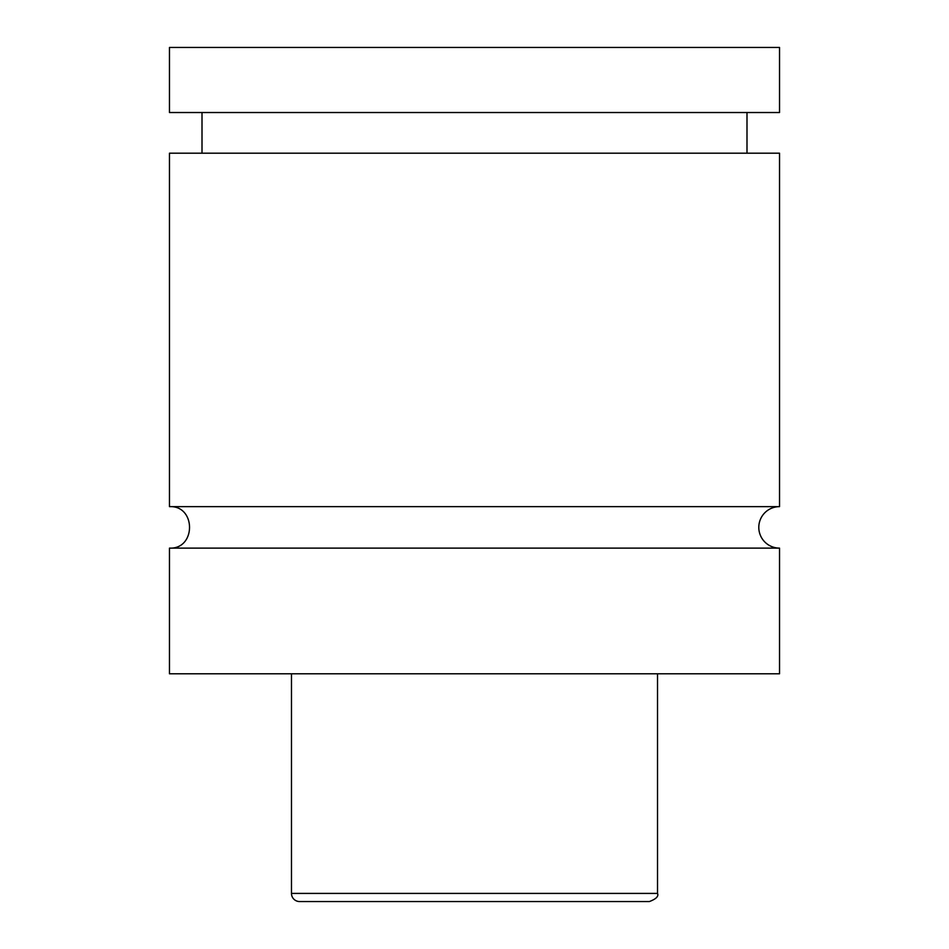 <?xml version="1.0" encoding="UTF-8"?>
<svg xmlns="http://www.w3.org/2000/svg" width="949" height="949" viewBox="0 0 949 949"><rect width="100%" height="100%" fill="white"/><g stroke="black" fill="none" stroke-linecap="round" stroke-linejoin="round"><path stroke-width="1.42" d="M169.468 548.119C196.218 549.4 196.218 505.343 169.468 506.636L779.532 506.636A20.748 20.748 0 0 0 758.797 527.371A20.748 20.748 0 0 0 779.532 548.119L779.532 673.79L169.468 673.79L169.468 548.119L779.532 548.119M507.241 901.55L441.76 901.55M649.389 901.55L299.611 901.55A8.138 8.138 0 0 1 291.473 893.412L657.527 893.412C658.82 896.319 656.103 899.023 649.389 901.55M657.527 673.79L657.527 893.412M169.468 506.636L169.468 153.192L779.532 153.192L779.532 506.636M169.468 47.45L779.532 47.45L779.532 112.528L169.468 112.528L169.468 47.45M291.473 893.412L291.473 673.79M746.993 153.192L746.993 112.528M202.007 153.192L202.007 112.528"/></g></svg>
